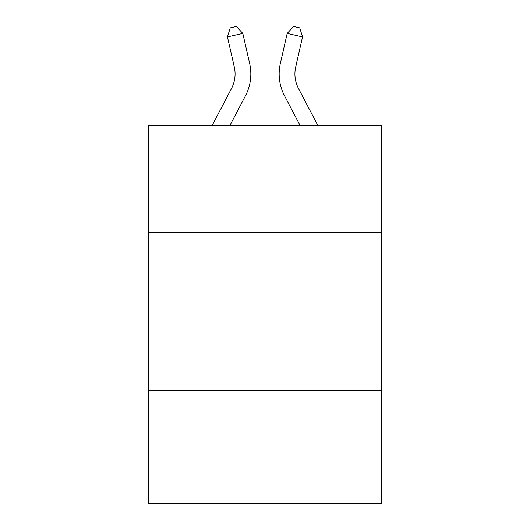 <?xml version="1.0" encoding="UTF-8"?>
<svg xmlns="http://www.w3.org/2000/svg" width="530" height="530" viewBox="0 0 530 530"><rect width="100%" height="100%" fill="white"/><g stroke="black" fill="none" stroke-linecap="round" stroke-linejoin="round"><path stroke-width="0.79" d="M381.52 232.67L381.52 125.597L148.48 125.597L148.48 232.67L381.52 232.67L381.52 503.5L148.48 503.5L148.48 232.67M381.52 390.126L148.48 390.126M231.484 88.563A31.495 31.495 -36.3 0 0 234.293 66.952A31.495 31.495 -36.3 0 1 231.484 88.563A31.495 31.495 -36.3 0 0 234.293 66.952A31.495 31.495 -36.3 0 1 231.484 88.563A31.495 31.495 -36.3 0 0 234.293 66.952A31.495 31.495 -36.3 0 1 231.484 88.563A31.495 31.495 -36.3 0 0 234.293 66.952A31.495 31.495 -36.3 0 1 231.484 88.563A31.495 31.495 -36.3 0 0 234.293 66.952A31.495 31.495 -36.3 0 1 231.484 88.563A31.495 31.495 -36.3 0 0 234.293 66.952A31.495 31.495 -36.3 0 1 231.484 88.563A31.495 31.495 -36.3 0 0 234.293 66.952A31.495 31.495 -36.3 0 1 231.484 88.563A31.495 31.495 -36.3 0 0 234.293 66.952A31.495 31.495 -36.3 0 1 231.484 88.563A31.495 31.495 -36.3 0 0 234.293 66.952A31.495 31.495 -36.3 0 1 231.484 88.563A31.495 31.495 -36.3 0 0 234.293 66.952A31.495 31.495 -36.3 0 1 231.484 88.563L212.086 125.597L231.484 88.563A31.495 31.495 -32.7 0 0 234.293 66.952L227.456 36.934L230.239 27.898L236.38 26.5L242.806 33.436L249.65 63.454A47.236 47.236 143.7 0 1 245.436 95.87L229.861 125.597M298.516 88.563A31.495 31.495 36.3 0 1 295.707 66.952A31.495 31.495 36.3 0 0 298.516 88.563A31.495 31.495 36.3 0 1 295.707 66.952A31.495 31.495 36.3 0 0 298.516 88.563A31.495 31.495 36.3 0 1 295.707 66.952A31.495 31.495 36.3 0 0 298.516 88.563A31.495 31.495 36.3 0 1 295.707 66.952A31.495 31.495 36.3 0 0 298.516 88.563A31.495 31.495 36.3 0 1 295.707 66.952A31.495 31.495 36.3 0 0 298.516 88.563A31.495 31.495 36.3 0 1 295.707 66.952A31.495 31.495 36.3 0 0 298.516 88.563A31.495 31.495 36.3 0 1 295.707 66.952A31.495 31.495 36.3 0 0 298.516 88.563A31.495 31.495 36.3 0 1 295.707 66.952A31.495 31.495 36.3 0 0 298.516 88.563A31.495 31.495 36.3 0 1 295.707 66.952A31.495 31.495 36.3 0 0 298.516 88.563A31.495 31.495 36.3 0 1 295.707 66.952A31.495 31.495 36.3 0 0 298.516 88.563L317.914 125.597L298.516 88.563A31.495 31.495 32.7 0 1 295.707 66.952L302.544 36.934L287.194 33.436L280.35 63.454A47.236 47.236 -143.7 0 0 284.564 95.87L300.139 125.597L284.564 95.87M242.806 33.436L249.65 63.454L242.806 33.436L249.65 63.454L242.806 33.436L249.65 63.454L242.806 33.436L249.65 63.454L242.806 33.436L249.65 63.454L242.806 33.436L249.65 63.454L242.806 33.436L249.65 63.454L242.806 33.436L249.65 63.454L242.806 33.436L249.65 63.454L242.806 33.436L249.65 63.454L242.806 33.436L227.456 36.934M287.194 33.436L280.35 63.454L287.194 33.436L280.35 63.454L287.194 33.436L280.35 63.454L287.194 33.436L280.35 63.454L287.194 33.436L280.35 63.454L287.194 33.436L280.35 63.454L287.194 33.436L280.35 63.454L287.194 33.436L280.35 63.454L287.194 33.436L280.35 63.454L287.194 33.436L280.35 63.454L287.194 33.436L293.62 26.5L299.761 27.898L302.544 36.934"/></g></svg>
